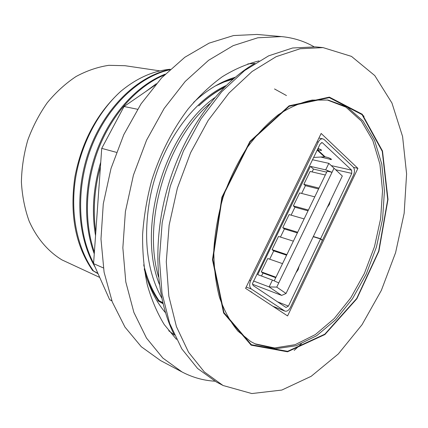 <?xml version="1.0" encoding="UTF-8"?>
<svg xmlns="http://www.w3.org/2000/svg" width="428" height="428" viewBox="0 0 428 428"><rect width="100%" height="100%" fill="white"/><g stroke="black" fill="none" stroke-linecap="round" stroke-linejoin="round"><path stroke-width="0.64" d="M159.997 70.893L124.981 65.703L108.846 65.318C97.771 66.971 86.841 70.7 76.061 76.51C65.57 83.476 55.966 92.223 47.246 102.747C39.242 114.137 32.758 126.592 27.783 140.117C23.818 153.989 21.689 167.963 21.4 182.034C22.186 195.869 24.738 208.832 29.056 220.923C36.653 238.15 48.113 251.509 61.99 259.914L99.724 277.419M146.547 277.28C149.602 285.744 153.39 293.335 157.911 300.055L162.726 302.623M162.817 303.008L157.927 300.065M162.977 303.682L157.798 300.702L162.95 303.575M93.438 270.892C77.393 248.347 70.224 214.396 75.317 179.84C80.517 145.301 97.787 112.131 120.653 91.437C97.006 113.136 81.759 141.588 74.916 176.801C69.502 214.262 75.403 245.501 92.609 270.517L97.91 273.353M98.076 273.722L92.871 270.673M155.198 85.065L124.056 106.502L101.73 148.366L93.572 263.611L109.627 299.659L111.879 300.889M111.815 300.713L109.627 299.659M103.367 267.939L93.572 263.611M281.431 36.594L257.089 34.443L233.538 35.551L209.11 43.132L184.794 57.293L161.714 77.768L141.021 103.897L123.81 134.617L111.002 168.498L103.276 203.889L100.976 239.027L104.09 272.213L112.286 301.959L124.96 327.078L141.31 346.75L160.452 360.51L182.039 371.964L162.859 358.081L146.504 338.077L133.884 312.413L125.795 281.924L122.852 247.817L125.393 211.635L133.424 175.143L146.574 140.17L164.154 108.45L185.206 81.454L208.602 60.289L233.174 45.652L257.784 37.787L281.431 36.594C293.201 37.707 304.062 41.093 314.013 46.748M165.459 312.708C155.712 301.285 148.634 286.68 144.236 268.886M193.568 102.431C206.949 89.912 220.843 81.518 235.24 77.249M176.47 339.372L164.245 324.574C157.135 312.9 151.469 299.573 147.243 284.593C143.947 268.832 142.406 252.119 142.61 234.453C143.856 216.493 146.879 198.528 151.683 180.557C160.275 153.599 172.425 129.738 188.133 108.974C198.913 96.204 210.325 85.434 222.367 76.682C234.581 69.181 246.79 63.916 258.999 60.888M214.888 381.204C203.974 380.556 193.483 377.71 183.414 372.676L182.039 371.964M363.704 115.785L363.977 116.726M301.344 343.871L294.175 350.388M137.549 109.268L124.056 106.502M116.4 152.347L101.73 148.366M255.024 63.301C218.617 84.257 184.441 130.84 168.215 185.458C152.063 240.092 155.337 297.776 174.447 335.183M323.038 47.604L315.495 46.877L292.597 47.99L268.645 55.838L244.629 70.534L221.656 91.811L200.893 118.984L183.462 150.907L170.317 186.078L162.175 222.731L159.398 258.999L162.003 293.094L169.67 323.456L181.804 348.863L197.613 368.497L216.204 381.904L223.175 385.532L251.841 393.557L281.822 390.058L311.172 376.308L338.313 353.945L362.024 324.718L381.359 290.377L395.595 252.654L404.16 213.256L406.6 173.934L402.588 136.532L391.952 103.036L374.778 75.585L351.49 56.394L323.038 47.604L300.135 48.744L276.146 56.678L252.071 71.519L229.017 93.01L208.158 120.439L190.626 152.673L177.379 188.17L169.14 225.155L166.283 261.733L168.825 296.101L176.448 326.682L188.55 352.249L204.343 371.969L222.929 385.409M209.897 103.528C166.449 140.534 142.256 222.164 158.526 276.863M214.696 97.702C164.652 132.905 136.591 227.578 159.376 284.363M224.593 87.002C215.653 91.613 207.04 97.9 198.742 105.871C206.874 98.194 215.316 92.079 224.063 87.531M161.688 297.995C147.232 271.673 143.171 239.348 149.522 201.026C158.178 149.024 190.915 101.538 226.038 85.579M94.385 252.167C83.733 221.704 85.311 181.873 99.098 147.355C112.987 112.88 138.041 85.916 164.384 74.996M165.229 74.14C138.265 84.594 112.393 111.901 98.21 147.13C84.118 182.392 82.845 223.17 94.262 253.852M95.802 232.137C92.758 210.844 94.31 188.978 100.446 166.54M156.322 83.749L145.627 91.651M100.757 162.153C93.218 187.378 91.485 211.887 95.551 235.673M158.906 300.504C152.133 290.43 147.071 278.537 143.706 264.825M215.231 86.012L224.144 81.973L233.046 79.121M233.715 78.543L224.09 81.422M93.598 263.22C77.11 231.933 76.056 185.377 92.02 145.557C108.027 105.743 139.137 76.682 169.67 69.828M170.135 69.4C138.699 75.793 106.422 105.898 90.42 147.189C74.445 188.47 76.837 236.336 95.123 267.093M120.653 91.437C136.66 78.169 153.203 70.775 170.291 69.256M251.14 345.166L287.525 351.795L324.895 334.546L356.872 298.744L378.903 251.241L388.003 199.411L382.498 151.014L362.254 114.233L329.367 97.124L289.093 105.812L249.947 141.406L221.875 197.287L212.465 259.748L223.603 312.959L251.14 345.166M254.885 343.77L274.562 347.964L295.122 344.679L315.34 334.589L334.182 318.609L350.773 297.835L364.399 273.422L374.505 246.592L380.647 218.59L382.525 190.695L379.936 164.234L372.841 140.571L361.387 121.087L345.936 107.134L327.147 99.927M287.579 315.928L245.576 288.338L321.155 133.45L357.894 168.364L287.579 315.928M286.038 293.474L276.75 287.102L269.137 286.91L281.656 295.416L286.038 293.474L342.314 175.999L328.843 163.352L325.692 169.868L310.418 166.369L257.72 274.621L272.443 280.067L278.762 282.924L332.032 172.313L327.158 171.189L274.209 280.864M342.314 175.999L328.843 163.352L312.494 159.735M272.443 280.067L269.137 286.91L253.451 280.966M333.952 168.327L332.032 172.313L325.692 169.868M276.75 287.102L278.762 282.924M281.656 295.416L252.461 284.224M293.373 241.167L278.489 236.443L272.064 249.658L273.738 250.883L269.704 259.186M273.738 250.883L286.6 255.2M304.121 218.906L289.125 214.578L282.758 227.675L297.685 232.238M282.758 227.675L284.401 228.943L280.452 237.064M308.39 210.062L293.351 205.889L294.967 207.2L291.104 215.15M293.351 205.889L299.664 192.91L314.767 196.859M318.994 188.095L303.853 184.302L305.432 185.656L301.654 193.435M303.853 184.302L310.102 171.446L325.312 175.009M310.418 166.369L313.478 169.092L312.108 171.912M282.528 263.632L267.757 258.512L261.273 271.85L262.979 273.032L261.524 276.028M284.401 228.943L297.358 232.912M308.016 210.838L294.967 207.2M262.979 273.032L275.739 277.697M326.692 172.147L313.478 169.092M318.576 188.962L305.432 185.656M272.064 249.658L286.878 254.617M261.273 271.85L275.969 277.216M295.962 272.764L298.134 269.651L299.135 266.141M320.492 238.926L322.359 240.418L290.414 307.427C288.804 310.412 286.947 311.638 284.85 311.097L251.434 289.077C249.385 287.252 249.123 284.476 250.648 280.747L318.266 142.091C319.529 139.715 321.043 138.635 322.819 138.843L324.194 139.571L353.143 166.947C354.769 168.948 354.898 171.644 353.539 175.025L322.466 240.199L320.593 238.706L351.773 173.383L351.618 170.146L322.578 142.888L322.033 142.604L320.208 143.904L252.45 283.62L253.151 285.546L286.022 307.465L288.429 306.1L320.492 238.926L313.232 236.711M320.502 156.969L331.433 159.601L331.122 158.991L328.656 157.723L325.066 156.776L313.606 157.456M325.066 156.776L317.747 150.03L318.518 148.452M321.54 150.33L317.207 150.067M321.498 150.415L321.177 149.773L318.031 148.372M261.155 298.573L263.354 300.017M252.124 292.64L251.814 292.436M249.861 291.152L251.899 292.249M322.466 240.199L321.851 240.012M320.593 238.706L313.339 236.491M327.26 207.425L329.405 204.359L330.346 200.978M357.894 168.364L353.544 167.407M174.314 334.926L168.734 330.764M247.828 63.895L254.772 63.446M251.359 344.711L287.6 351.335L324.836 334.161L356.701 298.493L378.662 251.161L387.725 199.507L382.236 151.282L362.051 114.645L329.282 97.621L289.168 106.294L250.187 141.754L222.234 197.41L212.86 259.614L223.94 312.611L251.359 344.711M255.8 344.198L250.765 341.571L237.979 331.176C230.366 322 224.176 310.658 219.414 297.155C215.642 282.587 213.781 266.703 213.823 249.513C215.033 231.901 218.194 214.268 223.309 196.613C229.478 179.348 237.16 163.389 246.357 148.741C256.217 135.189 266.805 123.906 278.12 114.886C289.59 107.348 300.938 102.415 312.156 100.082L328.148 100.072L347.199 106.995L362.89 120.824L374.548 140.32L381.787 164.101L384.456 190.76L382.6 218.895L376.405 247.154L366.202 274.225L352.431 298.83L335.664 319.732L316.64 335.729L296.24 345.728L275.546 348.772L255.8 344.198L250.631 341.507M288.429 306.1L277.59 301.842M324.338 156.696L317.185 150.11M320.84 150.496L321.187 149.779M250.648 280.747L249.492 280.308M318.266 142.091L317.057 141.845M351.618 170.146L331.32 165.62M322.578 142.888L321.423 142.658M330.379 159.591L330.796 158.729M284.401 310.862L272.823 306.234M251.434 289.077L246.207 287.044M351.773 173.383L335.852 169.782M286.466 95.556L274.509 88.954M318.897 138.073L322.819 138.843M273.037 306.378L284.85 311.097"/></g></svg>
